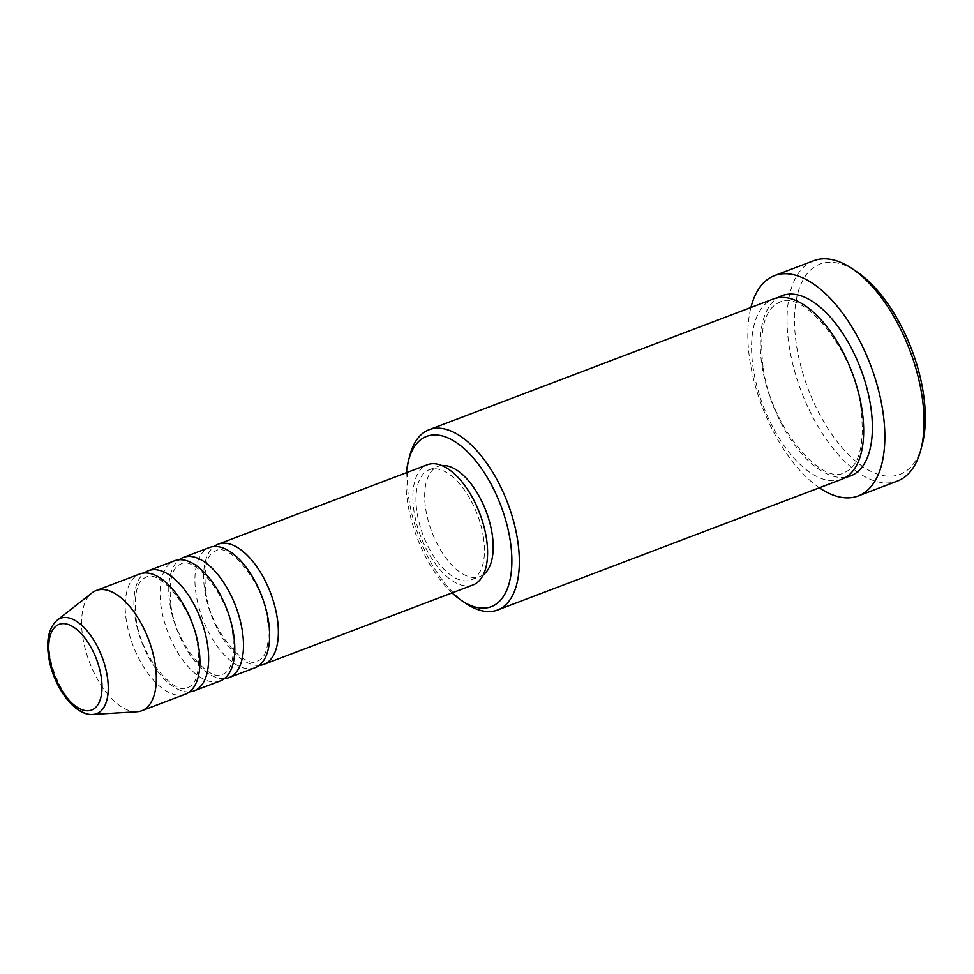 <?xml version="1.0" encoding="UTF-8"?>
<svg xmlns="http://www.w3.org/2000/svg" width="974" height="974" viewBox="0 0 974 974"><rect width="100%" height="100%" fill="white"/><g stroke="black" fill="none" stroke-linecap="round" stroke-linejoin="round"><path stroke-width="0.73" stroke-dasharray="4.87 3.65" d="M259.218 665.376A64.284 31.655 69.2 0 1 204.881 591.364A64.284 31.655 69.2 0 1 214.073 546.499M255.115 667.689A64.284 31.655 69.2 0 1 196.164 594.676A64.284 31.655 69.2 0 1 209.471 547.51M224.349 678.622A64.284 31.655 69.2 0 1 170.012 604.598A64.284 31.655 69.2 0 1 179.204 559.746M220.246 680.936A64.284 31.655 69.2 0 1 161.294 607.91A64.284 31.655 69.2 0 1 174.602 560.744M189.48 691.869A64.284 31.655 69.2 0 1 135.143 617.845A64.284 31.655 69.2 0 1 144.335 572.992M185.377 694.182A64.284 31.655 69.2 0 1 126.425 621.156A64.284 31.655 69.2 0 1 139.732 573.99M406.414 472.707A91.069 44.841 -110.8 0 0 407.765 503.217A91.069 44.841 -110.8 0 0 452.058 592.898M466.412 603.734A96.426 47.483 69.2 0 1 409.104 500.478A96.426 47.483 69.2 0 1 409.957 455.077M922.159 444.838A112.497 55.396 69.2 0 1 858.179 463.198A112.497 55.396 69.2 0 1 796.708 346.622A112.497 55.396 69.2 0 1 856.292 271.405M813.728 260.728A117.854 58.026 -110.8 0 0 789.342 347.194A117.854 58.026 -110.8 0 0 897.407 481.071M841.853 479.245A96.426 47.483 69.2 0 1 753.438 369.718A96.426 47.483 69.2 0 1 773.393 298.969M473.035 584.936A64.284 31.655 69.2 0 1 414.096 511.91A64.284 31.655 69.2 0 1 427.391 464.744M483.335 536.686A58.927 29.013 69.2 0 1 471.136 579.92A58.927 29.013 69.2 0 1 417.103 512.981A58.927 29.013 69.2 0 1 429.303 469.748A58.927 29.013 69.2 0 1 483.335 536.686M483.323 574.721A58.927 29.013 69.2 0 1 479.853 576.608A58.927 29.013 69.2 0 1 425.821 509.682A58.927 29.013 69.2 0 1 438.02 466.436A58.927 29.013 69.2 0 1 441.867 465.56M819.378 487.779A117.854 58.026 69.2 0 1 750.114 362.097A117.854 58.026 69.2 0 1 750.917 307.504M137.03 711.738A64.284 31.655 69.2 0 1 82.839 637.702A64.284 31.655 69.2 0 1 91.921 592.935M92.944 714.429A50.989 25.105 69.2 0 1 49.954 655.709A50.989 25.105 69.2 0 1 57.162 620.194M846.053 477.163A96.426 47.483 69.2 0 1 762.155 366.407A96.426 47.483 69.2 0 1 777.909 297.752M205.818 592.168C203.42 567.842 206.719 554.072 215.729 550.858C227.612 541.861 262.907 580.163 267.485 619.72C269.883 644.045 266.572 657.815 257.562 661.029C245.692 670.027 210.396 631.724 205.818 592.168M170.949 605.414C168.551 581.076 171.85 567.306 180.86 564.104C192.742 555.107 228.038 593.409 232.616 632.954C235.014 657.292 231.702 671.062 222.693 674.276C210.822 683.273 175.527 644.958 170.949 605.414M136.08 618.648C133.681 594.323 136.981 580.553 145.99 577.338C157.873 568.341 193.169 606.644 197.746 646.2C200.145 670.526 196.833 684.308 187.824 687.51C175.953 696.507 140.658 658.205 136.08 618.648M763.092 367.21C758.941 330.308 764.456 308.673 779.65 302.317C801.712 288.718 853.528 348.035 860.882 407.692C865.022 444.607 859.506 466.229 844.312 472.585C822.251 486.184 770.434 426.868 763.092 367.21M471.136 579.92L479.853 576.608M429.303 469.748L438.02 466.436"/><path stroke-width="1.46" d="M214.073 546.499A64.284 31.655 69.2 0 1 218.188 544.198A64.284 31.655 69.2 0 1 277.127 617.212A64.284 31.655 69.2 0 1 263.832 664.378A64.284 31.655 69.2 0 1 259.218 665.376M179.204 559.746A64.284 31.655 69.2 0 1 183.319 557.432L209.471 547.51A64.284 31.655 69.2 0 1 268.41 620.523A64.284 31.655 69.2 0 1 255.115 667.689L228.963 677.624A64.284 31.655 69.2 0 1 224.349 678.622M183.319 557.432A64.284 31.655 69.2 0 1 242.258 630.458A64.284 31.655 69.2 0 1 228.963 677.624M144.335 572.992A64.284 31.655 69.2 0 1 148.45 570.679L174.602 560.744A64.284 31.655 69.2 0 1 233.541 633.77A64.284 31.655 69.2 0 1 220.246 680.936L194.094 690.87A64.284 31.655 69.2 0 1 189.48 691.869M148.45 570.679A64.284 31.655 69.2 0 1 207.389 643.704A64.284 31.655 69.2 0 1 194.094 690.87M96.146 590.536L139.732 573.99A64.284 31.655 69.2 0 1 198.672 647.004A64.284 31.655 69.2 0 1 185.377 694.182L141.79 710.728A64.284 31.655 69.2 0 1 137.03 711.738L92.944 714.429A50.989 25.105 69.2 0 0 107.262 676.212A50.989 25.105 69.2 0 0 85.98 629.606A50.989 25.105 69.2 0 0 57.162 620.194L91.921 592.935A64.284 31.655 69.2 0 1 96.146 590.536A64.284 31.655 69.2 0 1 155.085 663.562A64.284 31.655 69.2 0 1 141.79 710.728M452.058 592.898A91.069 44.841 -110.8 0 0 461.871 600.727A91.069 44.841 -110.8 0 0 510.108 539.839A91.069 44.841 -110.8 0 0 460.349 445.471A91.069 44.841 -110.8 0 0 408.556 460.337A91.069 44.841 -110.8 0 0 406.414 472.707M408.556 460.337L409.957 455.077A96.426 47.483 69.2 0 1 429.059 429.729A96.426 47.483 69.2 0 1 517.474 539.267A96.426 47.483 69.2 0 1 497.531 610.016A96.426 47.483 69.2 0 1 466.412 603.734L461.871 600.727M851.763 268.398L856.292 271.405A112.497 55.396 69.2 0 1 923.145 391.865A112.497 55.396 69.2 0 1 922.159 444.838L920.759 450.085A117.854 58.026 -110.8 0 0 921.794 394.604A117.854 58.026 -110.8 0 0 851.763 268.398A117.854 58.026 -110.8 0 0 813.728 260.728L774.5 275.63A117.854 58.026 69.2 0 1 882.566 409.494A117.854 58.026 69.2 0 1 858.179 495.973A117.854 58.026 69.2 0 1 819.378 487.779M858.179 495.973L897.407 481.071A117.854 58.026 -110.8 0 0 920.759 450.085M429.059 429.729L773.393 298.969A96.426 47.483 69.2 0 1 861.807 408.496A96.426 47.483 69.2 0 1 841.853 479.245L497.531 610.016M218.188 544.198L427.391 464.744A64.284 31.655 69.2 0 1 486.343 537.77A64.284 31.655 69.2 0 1 473.035 584.936L263.832 664.378M441.867 465.56A58.927 29.013 69.2 0 1 492.053 533.375A58.927 29.013 69.2 0 1 483.323 574.721M750.917 307.504A117.854 58.026 69.2 0 1 774.5 275.63M49.625 657.974A45.815 22.56 -110.8 0 0 82.206 709.778A45.815 22.56 -110.8 0 0 101.126 676.406A45.815 22.56 -110.8 0 0 68.557 624.602A45.815 22.56 -110.8 0 0 49.625 657.974M777.909 297.752A96.426 47.483 69.2 0 1 870.525 405.184A96.426 47.483 69.2 0 1 846.053 477.163M57.162 620.194C48.834 627.755 46.009 640.076 48.7 657.17C53.083 685.964 74.341 716.146 92.944 714.429"/></g></svg>
